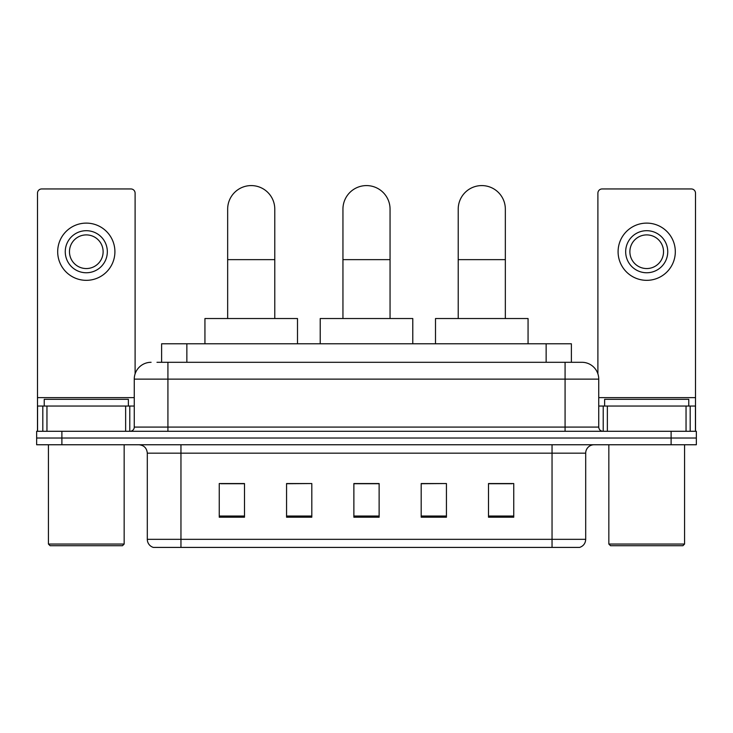 <?xml version="1.0" encoding="UTF-8"?>
<svg xmlns="http://www.w3.org/2000/svg" width="733" height="733" viewBox="0 0 733 733"><rect width="100%" height="100%" fill="white"/><g stroke="black" fill="none" stroke-linecap="round" stroke-linejoin="round"><path stroke-width="1.1" d="M161.617 362.294L161.617 343.777L571.383 343.777L571.383 362.294M157.366 362.294L576.019 362.294M156.981 362.294L167.921 362.294L167.921 379.126L134.258 379.126L134.258 427.082A4.206 4.206 0 0 1 130.053 431.288M151.09 362.294A16.832 16.832 0 0 0 134.258 379.126M581.91 362.294A16.832 16.832 0 0 1 598.742 379.126L565.079 379.126L565.079 362.294L581.654 362.294M598.742 379.126L598.742 427.082C598.989 429.639 600.391 431.041 602.947 431.288M61.893 431.288L36.65 431.288L36.65 438.022L61.893 438.022L36.65 438.022L36.65 444.757L61.893 444.757L61.893 438.022L671.107 438.022L61.893 438.022L61.893 431.288L671.107 431.288L671.107 438.022L696.35 438.022L671.107 438.022L671.107 444.757L61.893 444.757M671.107 444.757L696.35 444.757L696.35 431.288L671.107 431.288M585.694 539.332C585.465 543.364 583.45 546.058 579.638 547.414L552.041 547.414L552.041 539.332L585.694 539.332L585.694 453.168A8.411 8.411 0 0 1 594.115 444.757M552.041 547.414L153.362 547.414A8.411 8.411 0 0 1 147.306 539.332L147.306 453.168C146.802 448.055 143.998 445.252 138.885 444.757M513.751 517.205L513.751 483.542L488.508 483.542L488.508 517.205L513.751 517.205M446.434 517.205L446.434 483.542L421.191 483.542L421.191 517.205L446.434 517.205M244.492 517.205L244.492 483.542L219.249 483.542L219.249 517.205L244.492 517.205M311.809 517.205L311.809 483.542L286.566 483.542L286.566 517.205L311.809 517.205M379.126 517.205L379.126 483.542L353.874 483.542L353.874 517.205L379.126 517.205M147.306 539.332L180.959 539.332L180.959 547.414L169.58 547.414M536.904 547.414L196.096 547.414M488.508 483.716L512.074 483.716M311.809 483.542L286.566 483.716L311.809 483.542M220.926 483.716L244.492 483.716M446.434 483.542L421.191 483.716L446.434 483.542M379.126 483.716L353.874 483.716M125.636 431.288L125.636 406.045L46.958 406.045L46.958 431.288M135.101 373.867L135.101 193.164A4.206 4.206 0 0 0 130.895 188.949L41.699 188.949A4.206 4.206 0 0 0 37.493 193.164L37.493 406.045L46.958 406.045M125.636 406.045L134.258 406.045M37.493 431.288L37.493 406.045M86.292 230.693A21.037 21.037 0 0 0 65.255 251.721A21.037 21.037 0 0 0 86.292 272.758A21.037 21.037 0 0 0 107.33 251.721A21.037 21.037 0 0 0 86.292 230.693M86.292 234.899A16.832 16.832 0 0 0 69.47 251.721A16.832 16.832 0 0 0 86.292 268.553A16.832 16.832 0 0 0 103.124 251.721A16.832 16.832 0 0 0 86.292 234.899M86.292 280.336A28.605 28.605 0 0 0 114.907 251.721A28.605 28.605 0 0 0 86.292 223.116A28.605 28.605 0 0 0 57.687 251.721A28.605 28.605 0 0 0 86.292 280.336M122.475 545.728L50.11 545.728L48.433 544.051L124.161 544.051L122.475 545.728M48.433 444.757L48.433 544.051M124.161 444.757L124.161 544.051M128.367 406.045L128.367 399.32L44.227 399.32L44.227 406.045M227.661 318.534L227.661 209.152A23.557 23.557 0 0 1 251.217 185.586A23.557 23.557 0 0 1 274.783 209.152A23.557 23.557 0 0 0 251.217 185.586M274.783 318.534L274.783 209.152M297.497 343.777L297.497 318.534L204.938 318.534L204.938 343.777M342.943 318.534L342.943 209.152A23.557 23.557 0 0 1 366.5 185.586A23.557 23.557 0 0 1 390.057 209.152A23.557 23.557 0 0 0 366.5 185.586M390.057 318.534L390.057 209.152M412.78 343.777L412.78 318.534L320.22 318.534L320.22 343.777M458.217 318.534L458.217 209.152A23.557 23.557 0 0 1 481.783 185.586A23.557 23.557 0 0 1 505.339 209.152A23.557 23.557 0 0 0 481.783 185.586M505.339 318.534L505.339 209.152M528.062 343.777L528.062 318.534L435.503 318.534L435.503 343.777M686.042 431.288L686.042 406.045L607.364 406.045L607.364 431.288M695.507 431.288L695.507 406.045L695.507 431.288M686.042 406.045L695.507 406.045L695.507 193.164A4.206 4.206 0 0 0 691.301 188.949L602.105 188.949A4.206 4.206 0 0 0 597.899 193.164L597.899 373.867M598.742 406.045L607.364 406.045M646.708 230.693A21.037 21.037 0 0 0 625.67 251.721A21.037 21.037 0 0 0 646.708 272.758A21.037 21.037 0 0 0 667.745 251.721A21.037 21.037 0 0 0 646.708 230.693M646.708 234.899A16.832 16.832 0 0 0 629.876 251.721A16.832 16.832 0 0 0 646.708 268.553A16.832 16.832 0 0 0 663.53 251.721A16.832 16.832 0 0 0 646.708 234.899M646.708 280.336A28.605 28.605 0 0 0 675.313 251.721A28.605 28.605 0 0 0 646.708 223.116A28.605 28.605 0 0 0 618.093 251.721A28.605 28.605 0 0 0 646.708 280.336M682.89 545.728L610.525 545.728L608.839 544.051L684.567 544.051L682.89 545.728M608.839 444.757L608.839 544.051M684.567 444.757L684.567 544.051M688.773 406.045L688.773 399.32L604.633 399.32L604.633 406.045M186.86 362.294L186.86 343.777M546.14 362.294L546.14 343.777M167.921 431.288L167.921 427.082L598.742 427.082M134.258 427.082L167.921 427.082L167.921 379.126L565.079 379.126L565.079 431.288M552.041 444.757L552.041 453.168L147.306 453.168M585.694 453.168L552.041 453.168L552.041 539.332L180.959 539.332L180.959 444.757M379.126 516.032L353.874 516.032M311.809 516.032L286.566 516.032M244.492 516.032L219.249 516.032M446.434 516.032L421.191 516.032M513.751 516.032L488.508 516.032M134.258 397.634L37.493 397.634M129.778 406.045L129.778 431.288M37.557 406.045L37.557 431.288M42.816 431.288L42.816 406.045M227.661 259.638L274.783 259.638M342.943 259.638L390.057 259.638M458.217 259.638L505.339 259.638M695.507 397.634L598.742 397.634M695.443 431.288L695.443 406.045M690.184 406.045L690.184 431.288M603.222 431.288L603.222 406.045"/></g></svg>
